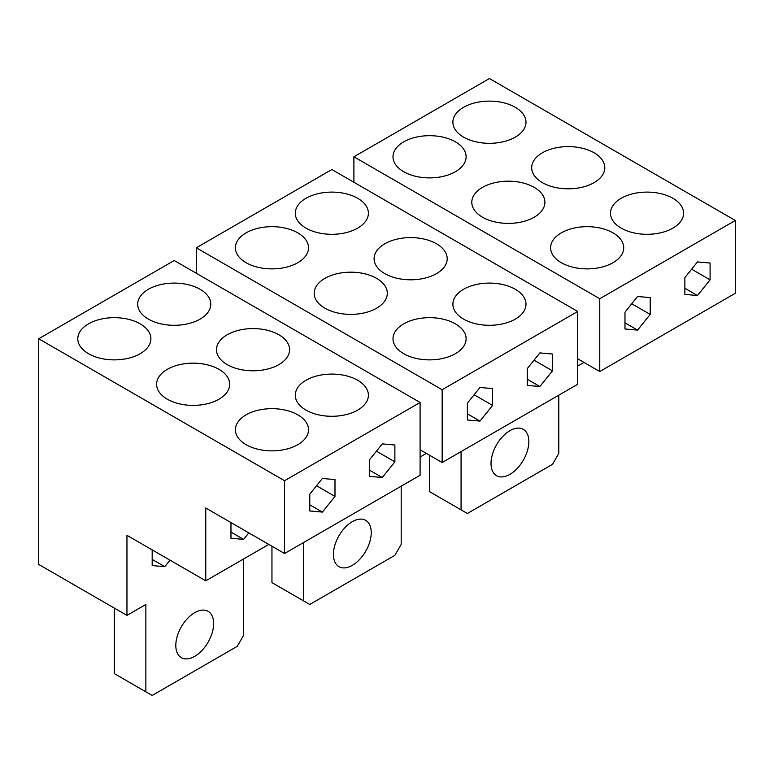 <?xml version="1.0" encoding="UTF-8"?>
<svg xmlns="http://www.w3.org/2000/svg" width="774" height="774" viewBox="0 0 774 774"><rect width="100%" height="100%" fill="white"/><g stroke="black" fill="none" stroke-linecap="round" stroke-linejoin="round"><path stroke-width="1.16" d="M442.157 462.523L577.694 384.272L577.694 311.477L331.843 169.535L196.306 247.786L442.157 389.728L442.157 462.523L420.098 449.781M196.306 273.261L196.306 247.786M371.239 532.589A26.742 15.441 -60 0 1 359.562 559.505A26.742 15.441 -60 0 1 338.954 566.665A26.742 15.441 -60 0 1 333.42 554.426A26.742 15.441 -60 0 1 345.088 527.51A26.742 15.441 -60 0 1 365.696 520.341A26.742 15.441 -60 0 1 371.239 532.589M271.955 546.231L271.955 582.629L303.476 600.827L303.476 542.593M303.476 600.827L309.774 604.465L394.875 555.335L401.184 544.412L401.184 486.178M577.694 311.477L442.157 389.728M403.709 353.699A36.552 21.101 180 0 1 392.998 338.77A36.552 21.101 180 0 1 415.561 319.275A36.552 21.101 180 0 1 455.402 323.851A36.552 21.101 180 0 1 466.103 338.77A36.552 21.101 180 0 1 443.541 358.265A36.552 21.101 180 0 1 403.709 353.699M324.906 308.197A36.552 21.101 180 0 1 314.196 293.278A36.552 21.101 180 0 1 336.767 273.783A36.552 21.101 180 0 1 376.599 278.359A36.552 21.101 180 0 1 387.3 293.278A36.552 21.101 180 0 1 364.738 312.773A36.552 21.101 180 0 1 324.906 308.197M246.103 262.705A36.552 21.101 180 0 1 235.402 247.786A36.552 21.101 180 0 1 257.965 228.282A36.552 21.101 180 0 1 297.797 232.858A36.552 21.101 180 0 1 308.507 247.786A36.552 21.101 180 0 1 285.935 267.282A36.552 21.101 180 0 1 246.103 262.705M357.685 198.279A36.552 21.101 180 0 1 368.395 213.208A36.552 21.101 180 0 1 345.823 232.703A36.552 21.101 180 0 1 305.991 228.127A36.552 21.101 180 0 1 295.291 213.208A36.552 21.101 180 0 1 317.853 193.713A36.552 21.101 180 0 1 357.685 198.279M436.488 243.781A36.552 21.101 180 0 1 447.198 258.7A36.552 21.101 180 0 1 424.626 278.195A36.552 21.101 180 0 1 384.794 273.619A36.552 21.101 180 0 1 374.084 258.7A36.552 21.101 180 0 1 396.656 239.205A36.552 21.101 180 0 1 436.488 243.781M515.291 289.273A36.552 21.101 180 0 1 525.991 304.192A36.552 21.101 180 0 1 503.429 323.696A36.552 21.101 180 0 1 463.597 319.12A36.552 21.101 180 0 1 452.887 304.192A36.552 21.101 180 0 1 475.449 284.697A36.552 21.101 180 0 1 515.291 289.273M426.397 453.419L420.098 457.066M527.268 368.588L527.268 385.394L539.875 386.516L552.481 370.833L552.481 354.028L539.875 352.896L527.268 368.588M479.986 421.095L467.38 419.972L467.38 403.157L479.986 387.474L492.593 388.606L492.593 405.412L479.986 421.095L467.38 413.819M539.875 386.516L527.268 379.241M552.481 370.833L534.021 360.181M492.593 405.412L474.133 394.759M599.763 371.53L735.3 293.278L735.3 220.484L489.439 78.542L353.902 156.793L599.763 298.735L599.763 371.53L577.694 358.788M353.902 182.267L353.902 156.793M528.845 441.596A26.742 15.441 -60 0 1 517.167 468.512A26.742 15.441 -60 0 1 496.56 475.681A26.742 15.441 -60 0 1 491.016 463.433A26.742 15.441 -60 0 1 502.694 436.517A26.742 15.441 -60 0 1 523.301 429.347A26.742 15.441 -60 0 1 528.845 441.596M429.551 455.238L429.551 491.645L461.072 509.843L461.072 451.6M461.072 509.843L467.38 513.481L552.481 464.342L558.789 453.429L558.789 395.185M735.3 220.484L599.763 298.735M561.305 262.705A36.552 21.101 180 0 1 550.604 247.786A36.552 21.101 180 0 1 573.166 228.282A36.552 21.101 180 0 1 612.998 232.858A36.552 21.101 180 0 1 623.709 247.786A36.552 21.101 180 0 1 601.146 267.282A36.552 21.101 180 0 1 561.305 262.705M482.502 217.213A36.552 21.101 180 0 1 471.801 202.285A36.552 21.101 180 0 1 494.363 182.79A36.552 21.101 180 0 1 534.195 187.366A36.552 21.101 180 0 1 544.906 202.285A36.552 21.101 180 0 1 522.344 221.78A36.552 21.101 180 0 1 482.502 217.213M403.709 171.712A36.552 21.101 180 0 1 392.998 156.793A36.552 21.101 180 0 1 415.561 137.298A36.552 21.101 180 0 1 455.402 141.865A36.552 21.101 180 0 1 466.103 156.793A36.552 21.101 180 0 1 443.541 176.288A36.552 21.101 180 0 1 403.709 171.712M515.291 107.296A36.552 21.101 180 0 1 525.991 122.215A36.552 21.101 180 0 1 503.429 141.71A36.552 21.101 180 0 1 463.597 137.133A36.552 21.101 180 0 1 452.887 122.215A36.552 21.101 180 0 1 475.449 102.719A36.552 21.101 180 0 1 515.291 107.296M594.093 152.788A36.552 21.101 180 0 1 604.794 167.706A36.552 21.101 180 0 1 582.232 187.211A36.552 21.101 180 0 1 542.4 182.635A36.552 21.101 180 0 1 531.69 167.706A36.552 21.101 180 0 1 554.252 148.211A36.552 21.101 180 0 1 594.093 152.788M672.887 198.279A36.552 21.101 180 0 1 683.597 213.208A36.552 21.101 180 0 1 661.035 232.703A36.552 21.101 180 0 1 621.193 228.127A36.552 21.101 180 0 1 610.493 213.208A36.552 21.101 180 0 1 633.055 193.713A36.552 21.101 180 0 1 672.887 198.279M584.002 362.435L577.694 366.073M684.864 277.595L684.864 294.401L697.471 295.533L710.087 279.849L710.087 263.034L697.471 261.912L684.864 277.595M637.582 330.111L624.976 328.979L624.976 312.174L637.582 296.481L650.199 297.613L650.199 314.418L637.582 330.111L624.976 322.826M697.471 295.533L684.864 288.247M710.087 279.849L691.627 269.188M650.199 314.418L631.739 303.766M284.561 553.507L420.098 475.255L420.098 402.47L174.237 260.519L38.7 338.77L284.561 480.722L284.561 553.507L205.758 508.015L205.758 580.81L126.955 535.318L126.955 615.388L145.87 604.465L145.87 691.821L114.349 673.622L114.349 608.112M126.955 615.388L38.7 564.43L38.7 338.77M213.634 623.573A26.742 15.441 -60 0 1 201.966 650.489A26.742 15.441 -60 0 1 181.348 657.658A26.742 15.441 -60 0 1 175.814 645.419A26.742 15.441 -60 0 1 187.492 618.503A26.742 15.441 -60 0 1 208.1 611.334A26.742 15.441 -60 0 1 213.634 623.573M145.87 691.821L152.178 695.458L237.279 646.329L243.578 635.406L243.578 558.973M420.098 402.47L284.561 480.722M246.103 444.682A36.552 21.101 180 0 1 235.402 429.764A36.552 21.101 180 0 1 257.965 410.268A36.552 21.101 180 0 1 297.797 414.845A36.552 21.101 180 0 1 308.507 429.764A36.552 21.101 180 0 1 285.935 449.259A36.552 21.101 180 0 1 246.103 444.682M167.3 399.191A36.552 21.101 180 0 1 156.6 384.272A36.552 21.101 180 0 1 179.162 364.767A36.552 21.101 180 0 1 218.994 369.343A36.552 21.101 180 0 1 229.704 384.272A36.552 21.101 180 0 1 207.142 403.767A36.552 21.101 180 0 1 167.3 399.191M88.507 353.699A36.552 21.101 180 0 1 77.797 338.77A36.552 21.101 180 0 1 100.359 319.275A36.552 21.101 180 0 1 140.191 323.851A36.552 21.101 180 0 1 150.901 338.77A36.552 21.101 180 0 1 128.339 358.265A36.552 21.101 180 0 1 88.507 353.699M200.089 289.273A36.552 21.101 180 0 1 210.789 304.192A36.552 21.101 180 0 1 188.227 323.696A36.552 21.101 180 0 1 148.395 319.12A36.552 21.101 180 0 1 137.685 304.192A36.552 21.101 180 0 1 160.247 284.697A36.552 21.101 180 0 1 200.089 289.273M278.882 334.765A36.552 21.101 180 0 1 289.592 349.693A36.552 21.101 180 0 1 267.03 369.188A36.552 21.101 180 0 1 227.188 364.612A36.552 21.101 180 0 1 216.488 349.693A36.552 21.101 180 0 1 239.05 330.198A36.552 21.101 180 0 1 278.882 334.765M357.685 380.266A36.552 21.101 180 0 1 368.395 395.185A36.552 21.101 180 0 1 345.823 414.68A36.552 21.101 180 0 1 305.991 410.114A36.552 21.101 180 0 1 295.291 395.185A36.552 21.101 180 0 1 317.853 375.69A36.552 21.101 180 0 1 357.685 380.266M268.801 544.412L205.758 580.81M369.662 459.572L369.662 476.387L382.269 477.51L394.875 461.826L394.875 445.011L382.269 443.889L369.662 459.572M322.381 512.088L309.774 510.966L309.774 494.151L322.381 478.467L334.987 479.59L334.987 496.405L322.381 512.088L309.774 504.812M382.269 477.51L369.662 470.234M394.875 461.826L376.416 451.165M334.987 496.405L316.527 485.743M170.019 560.173L164.785 566.684L152.178 565.562L152.178 549.869M248.812 532.88L243.578 539.391L230.971 538.259L230.971 522.576M164.785 566.684L152.178 559.409M243.578 539.391L230.971 532.106"/></g></svg>
